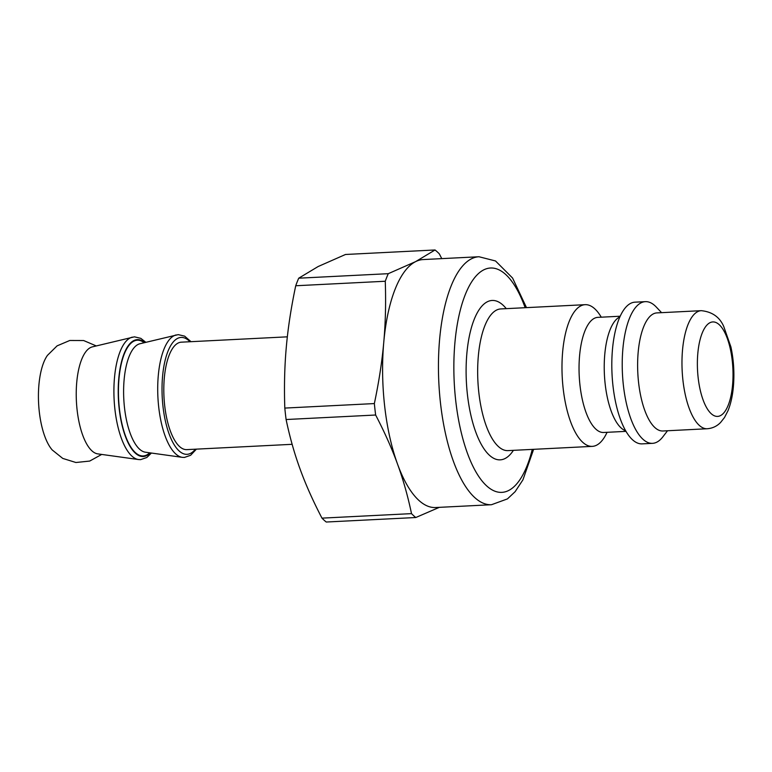 <?xml version="1.0" encoding="UTF-8"?>
<svg xmlns="http://www.w3.org/2000/svg" width="772" height="772" viewBox="0 0 772 772"><rect width="100%" height="100%" fill="white"/><g stroke="black" fill="none" stroke-linecap="round" stroke-linejoin="round"><path stroke-width="1.16" d="M607.062 432.31A70.937 26.528 -92.9 0 1 592.278 446.37A70.937 26.528 -92.9 0 1 562.219 376.861A70.937 26.528 -92.9 0 1 585.147 304.679A70.937 26.528 -92.9 0 1 601.263 317.186M625.995 431.365L603.656 432.484A57.639 21.558 -92.9 0 1 579.232 376.003A57.639 21.558 -92.9 0 1 597.866 317.36L620.196 316.231M625.831 431.085L624.287 430.178A57.639 21.558 -92.9 0 1 604.418 374.738A57.639 21.558 -92.9 0 1 618.623 317.582L620.07 316.53M667.519 430.747L662.897 436.788A70.937 26.528 -92.9 0 1 652.514 443.34L642.111 443.871A70.937 26.528 -92.9 0 1 621.363 421.734A70.937 26.528 -92.9 0 1 616.558 326.267A70.937 26.528 -92.9 0 1 634.98 302.17L645.382 301.649A70.937 26.528 -92.9 0 1 656.364 307.131L661.575 312.67M652.514 443.34A70.937 26.528 -92.9 0 1 622.454 373.831A70.937 26.528 -92.9 0 1 645.382 301.649M662.868 430.988A59.116 22.108 -92.9 0 1 637.817 373.059A59.116 22.108 -92.9 0 1 656.924 312.901L701.275 310.672A59.116 22.108 87.1 0 0 682.168 370.821A59.116 22.108 87.1 0 0 707.22 428.75L662.868 430.988M435.041 249.974L415.606 261.631A124.138 46.426 -92.9 0 1 423.133 259.566L478.987 256.748A124.138 46.426 87.1 0 0 438.863 383.066A124.138 46.426 87.1 0 0 491.465 504.724L435.62 507.532A124.138 46.426 -92.9 0 1 397.541 464.126A124.138 46.426 -92.9 0 1 383.771 342.208A124.138 46.426 -92.9 0 1 415.606 261.631L388.258 273.684L298.716 278.19L318.141 266.533L345.499 254.48L435.041 249.974A140.099 52.399 -92.9 0 1 439.326 253.863L441.767 258.63M101.701 454.428L89.697 461.067L75.926 462.505L62.764 458.423L52.245 449.979A52.303 19.561 -92.9 0 1 38.6 403.216A52.303 19.561 -92.9 0 1 47.488 355.323L57.099 345.856L69.779 340.481L83.627 340.529L96.249 345.924M132.35 337.142A61.432 22.977 -92.9 0 0 114.111 399.413A61.432 22.977 -92.9 0 0 138.506 459.543L97.735 453.878A53.702 20.082 -92.9 0 1 76.409 401.315A53.702 20.082 -92.9 0 1 92.35 346.879L134.444 336.833L140.832 338.358L145.84 342.314M292.144 444.315L186.776 449.622A53.799 20.12 -92.9 0 1 163.982 396.904A53.799 20.12 -92.9 0 1 181.372 342.17L287.338 336.833M321.972 518.137A140.099 52.399 -92.9 0 0 326.247 522.026L415.79 517.52A140.099 52.399 -92.9 0 1 411.515 513.631L321.972 518.137C312.959 500.825 305.664 484.459 300.076 469.029C294.441 453.608 289.78 437.106 286.103 419.524L375.646 415.018A140.099 52.399 -92.9 0 1 374.352 403.573L284.81 408.079C284.077 386.569 284.578 366.246 286.306 347.111C287.985 327.984 291.131 307.526 295.724 285.756A140.099 52.399 -92.9 0 1 298.716 278.19M295.724 285.756L385.267 281.249A140.099 52.399 -92.9 0 1 388.258 273.684M286.103 419.524A140.099 52.399 -92.9 0 1 284.81 408.079M385.267 281.249C386 302.749 385.498 323.072 383.771 342.208C382.082 361.344 378.946 381.793 374.352 403.573M375.646 415.018C384.649 432.33 391.954 448.696 397.541 464.126C403.167 479.547 407.828 496.058 411.515 513.631M415.79 517.52L439.345 507.339M732.58 384.91A47.295 17.688 -92.9 0 1 703.07 399.857A47.295 17.688 -92.9 0 1 709.951 322.715A47.295 17.688 -92.9 0 1 732.58 384.91M532.275 449.391A112.316 42.006 -92.9 0 1 471.663 463.596A112.316 42.006 -92.9 0 1 463.412 299.661A112.316 42.006 -92.9 0 1 525.143 307.7M592.278 446.37L507.957 450.616A70.937 26.528 -92.9 0 1 477.897 381.107A70.937 26.528 -92.9 0 1 500.825 308.925L585.147 304.679M506.268 308.646A79.805 29.847 87.1 0 0 466.375 381.686A79.805 29.847 87.1 0 0 513.399 450.346M150.279 452.884A58.527 21.886 -92.9 0 1 118.415 399.201A58.527 21.886 -92.9 0 1 144.731 342.585M149.71 452.807A57.929 21.664 -92.9 0 1 118.627 399.192A57.929 21.664 -92.9 0 1 144.171 342.72M176.151 334.942A61.432 22.977 -92.9 0 0 157.913 397.213A61.432 22.977 -92.9 0 0 182.308 457.342L145.406 452.209A54.436 20.361 -92.9 0 1 123.79 398.931A54.436 20.361 -92.9 0 1 139.954 343.743L178.245 334.633L184.643 336.148L191.012 341.687M195.384 449.188A58.527 21.886 -92.9 0 1 162.216 396.991A58.527 21.886 -92.9 0 1 189.98 341.735M707.22 428.75C712.479 428.335 716.937 426.231 720.594 422.458L724.493 417.527L728.015 410.675C730.794 403.785 732.589 395.727 733.4 386.511C734.529 373.098 733.699 359.935 730.93 347.004L723.731 326.459C719.649 317.06 712.16 311.791 701.275 310.672M526.494 307.632L512.589 278.055L495.518 260.965L478.987 256.748M491.465 504.724L507.436 498.905L515.127 491.677L522.924 479.856L533.626 449.323M138.506 459.543L140.62 459.639L146.834 457.487L151.409 453.048M182.308 457.342L184.431 457.429L190.636 455.277L196.416 449.14"/></g></svg>

